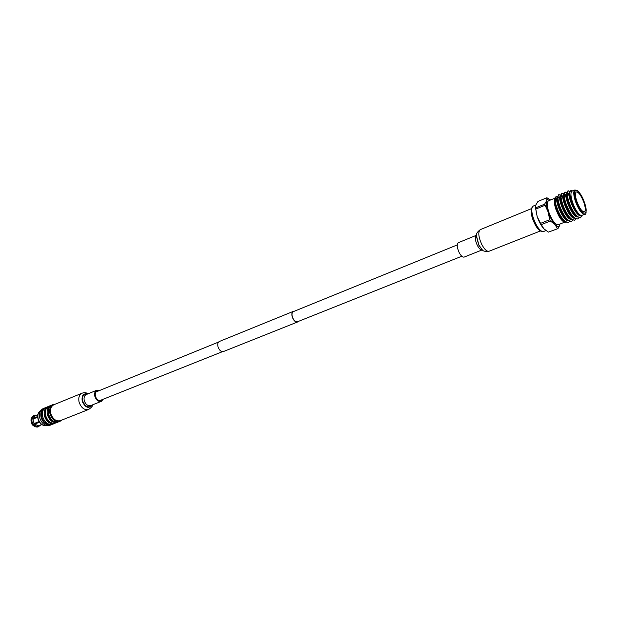 <?xml version="1.0" encoding="UTF-8"?>
<svg xmlns="http://www.w3.org/2000/svg" width="617" height="617" viewBox="0 0 617 617"><rect width="100%" height="100%" fill="white"/><g stroke="black" fill="none" stroke-linecap="round" stroke-linejoin="round"><path stroke-width="0.93" d="M294.178 311.292L293.26 311.4C291.849 312.21 291.509 314.053 292.25 316.93C293.646 320.624 295.404 322.321 297.533 322.005L298.273 321.449M293.26 311.4L219.32 341.502C217.816 342.342 217.392 344.132 218.048 346.877C219.359 350.387 221.141 351.952 223.377 351.567L297.533 322.005M457.251 244.918L293.353 311.624C292.003 312.403 291.687 314.169 292.389 316.914C293.723 320.454 295.404 322.074 297.44 321.773L461.809 256.232M545.96 230.588L543.508 231.552L540.993 231.228C537.978 229.886 535.178 225.745 532.579 218.788C530.944 213.675 530.635 210.096 531.653 208.045L533.235 206.07L535.818 205.006M542.397 231.583C539.181 230.164 536.188 225.729 533.412 218.287C531.661 212.819 531.33 208.993 532.417 206.811M576.818 201.35C579.517 208.284 582.032 211.785 584.353 211.862C585.734 210.837 585.572 207.69 583.867 202.415C581.183 195.52 578.677 192.026 576.332 191.941C574.967 192.944 575.129 196.075 576.818 201.35M564.663 222.182L558.177 224.742C555.192 224.727 552.084 220.554 548.845 212.225C546.855 205.87 546.747 202.067 548.528 200.81L554.93 198.173M569.645 221.457L568.535 222.575C564.894 222.621 561.092 217.94 557.12 208.546L555.578 203.664L555.354 197.093L554.552 199.168C553.95 201.397 554.398 204.798 555.902 209.371L558.632 215.611C560.491 218.95 562.218 221.025 563.815 221.835L563.977 221.904M574.874 189.974L572.075 191.123C570.401 192.35 570.586 196.175 572.638 202.607C575.175 209.387 577.844 213.613 580.636 215.302L581.854 215.395L584.661 214.284C581.823 214.199 578.754 209.919 575.46 201.466C573.401 195.026 573.208 191.193 574.874 189.974L577.358 190.553C579.672 192.296 582.047 196.283 584.469 202.515C586.551 211.022 586.62 214.947 584.661 214.284M580.674 217.786L576.972 216.513C574.072 213.721 571.458 209.441 569.152 203.679C567.501 199.283 566.738 195.766 566.853 193.136L567.871 190.915L570.185 191.378M568.064 190.854L570.062 191.733M582.301 215.217L580.258 217.832C576.71 216.929 573.131 212.163 569.53 203.525C566.977 196.291 566.545 192.034 568.242 190.761M555.578 203.664L559.264 214.192L564.393 221.256L568.535 222.575M571.411 221.426L567.524 220.076C564.632 217.277 562.072 213.073 559.835 207.451C558.238 203.178 557.49 199.723 557.591 197.085L558.67 194.71L560.776 194.972M558.863 194.648L560.714 195.35M561.177 195.751L562.851 197.679M572.723 220.238L571.604 221.364C567.979 221.403 564.185 216.714 560.205 207.297C557.683 200.093 557.29 195.851 559.041 194.556M562.048 196.106L562.835 197.024M574.496 220.215L570.663 218.888C567.771 216.097 565.187 211.862 562.928 206.194C561.316 201.882 560.56 198.412 560.668 195.774L561.725 193.445L563.845 193.738M561.917 193.391L563.784 194.124M564.208 194.494L566.977 198.065M575.8 219.012L574.689 220.153C571.08 220.176 567.285 215.472 563.306 206.047C560.768 198.828 560.367 194.579 562.095 193.298M565.064 194.825L566.815 197.085M577.589 218.996L573.81 217.701C570.91 214.909 568.319 210.659 566.036 204.937C564.401 200.587 563.645 197.093 563.753 194.455L564.794 192.18L566.93 192.496M564.987 192.126L566.876 192.89M568.673 193.977L567.239 193.229L568.812 195.018M578.9 217.778L577.782 218.935C574.196 218.95 570.409 214.238 566.414 204.79C563.869 197.563 563.452 193.314 565.164 192.034M568.743 209.225L569.183 210.759M572.599 190.915L572.036 190.661C570.787 190.152 570.069 190.861 569.884 192.782C569.753 195.25 570.455 198.574 572.005 202.769C574.049 207.952 576.355 211.77 578.916 214.23L580.636 215.302M554.552 199.168L554.421 199.916C554.344 201.913 555.092 204.883 556.657 208.824L559.264 214.192M555.354 197.093L557.691 196.291M559.21 197.494L559.758 198.088M565.642 222.213L564.162 221.997C562.442 221.141 560.598 219.012 558.632 215.611C561.061 219.575 563.228 221.657 565.118 221.85M582.039 216.019L580.258 217.832M578.916 214.23L578.831 214.153C574.458 210.52 569.267 198.119 569.823 193.561L569.884 192.782M576.972 216.513L575.676 215.356C571.311 211.7 566.175 199.453 566.714 194.872L566.853 193.136M567.216 193.26L569.877 194.077M573.81 217.701L572.522 216.552C568.164 212.888 563.097 200.787 563.622 196.183L563.753 194.455M564.115 194.548L564.509 194.239L566.699 195.219M570.663 218.888L569.383 217.747C565.033 214.06 560.028 202.106 560.544 197.486L560.668 195.774M561.03 195.828L561.447 195.496M567.524 220.076L566.259 218.935C561.917 215.233 556.974 203.433 557.467 198.79L557.591 197.085C553.518 198.103 562.812 221.202 568.211 220.639M557.953 197.108L559.866 197.108M564.393 221.256L563.136 220.122C558.809 216.405 553.927 204.744 554.413 200.085L554.421 199.916M581.823 215.41L581.206 215.649C576.309 218.271 565.596 192.967 569.9 192.026L570 191.98M577.551 216.983C572.237 217.724 562.712 194.108 566.815 193.291L566.815 193.291M574.419 218.21C569.075 218.888 559.619 195.381 563.745 194.556L563.745 194.556M564.162 194.486L565.642 195.265M565.928 195.527L566.745 196.422M571.311 219.428C565.943 220.045 556.58 196.792 560.652 195.828M561.1 195.743L562.835 196.738M558.046 197L559.766 197.957M567.594 197.039L567.833 195.944L567.532 196.707M557.429 228.575L554.907 224.411C557.452 227.01 559.149 227.164 559.997 224.881L557.953 228.622L548.39 232.123L557.953 228.622M549.662 219.729L548.212 212.148C550.071 217.4 552.308 221.488 554.907 224.411L550.364 221.009L549.662 219.729L540.585 223.354L541.286 224.627L550.364 221.009M541.286 224.627L543.87 228.784L548.39 232.123M544.626 204.181L546.747 200.533C546.014 203.047 546.5 206.919 548.212 212.148L544.626 204.181L535.595 207.883L535.741 209.086L544.772 205.392M535.741 209.086L537.176 216.613L540.585 223.354M550.549 199.977C548.698 198.597 547.433 198.782 546.747 200.533L546.886 197.741L550.248 199.723M544.479 229.385L543.87 228.784C541.248 225.891 539.019 221.835 537.176 216.613L535.44 207.104L535.803 205.045L537.947 201.435L546.886 197.741M535.463 206.626L535.595 207.883M55.515 404.081L53.263 404.451C50.131 406.109 49.036 409.264 49.977 413.914C52.144 419.807 55.507 422.275 60.057 421.318L61.939 420.023M53.263 404.451L51.951 404.991C48.812 406.649 47.717 409.804 48.658 414.447C50.825 420.339 54.18 422.799 58.738 421.843L60.057 421.318M48.974 408.045L48.118 414.832C49.291 418.581 51.404 420.871 54.481 421.704M58.121 422.043L57.535 422.321C52.977 423.277 49.615 420.817 47.455 414.94C46.514 410.297 47.617 407.143 50.748 405.485L51.365 405.276M50.748 405.485L48.974 406.217C45.835 407.876 44.733 411.022 45.666 415.657C47.825 421.534 51.188 423.987 55.746 423.023L57.535 422.321M45.951 409.364L45.157 416.028C46.298 419.699 48.373 421.974 51.388 422.853M55.144 423.223L54.566 423.486C50.008 424.45 46.653 421.997 44.493 416.136C43.56 411.5 44.663 408.354 47.802 406.696L48.404 406.495M47.802 406.696L46.036 407.421C42.889 409.086 41.786 412.225 42.712 416.853C44.871 422.707 48.226 425.159 52.784 424.195L54.566 423.486M43.406 409.773C41.594 411.616 41.046 414.154 41.779 417.393C43.213 421.735 45.712 424.041 49.267 424.319M51.959 424.442L51.188 424.828C46.622 425.792 43.267 423.347 41.115 417.501C40.19 412.881 41.293 409.742 44.439 408.076L45.265 407.822M44.439 408.076L43.121 408.624C39.974 410.282 38.863 413.421 39.789 418.033C41.933 423.879 45.296 426.316 49.861 425.344L51.188 424.828M37.683 417.192L33.117 419.051L33.295 421.334L34.267 423.486L39.048 421.565M31.259 418.581L31.02 419.221L31.259 418.581L33.249 418.318L35.308 415.758L37.838 414.724M33.249 418.318L37.66 416.529M39.465 422.229L32.524 425.013L34.868 426.656L32.956 425.136M34.868 426.656L37.159 427.141L38.339 425.838L34.753 424.118M38.339 425.838L41.671 424.504M41.802 424.596L38.956 425.73L38.462 426.763L37.591 426.964M41.825 424.612L38.956 425.73M33.117 419.051L31.814 419.028L32.007 421.704L33.156 424.226L34.267 423.486M31.814 419.028L30.889 419.953L32.038 424.38L33.156 424.226M37.676 417.092L32.855 419.043M35.655 415.611L34.799 415.156L33.627 415.596L31.405 418.071M34.968 415.249L36.11 415.426M32.524 425.013L39.303 421.982M31.12 419.313L31.32 421.982L32.47 424.504M40.683 425.067L37.768 427.033M31.945 418.303L34.313 415.318M35.416 415.064L36.704 415.187M38.871 426.625L38.462 426.763M37.845 426.864L33.65 424.858M102.198 399.639L101.011 400.572C98.55 401.073 96.699 399.654 95.465 396.315C94.902 393.685 95.473 391.918 97.162 391.016L98.666 390.87M50.833 413.668C49.946 409.272 50.98 406.294 53.934 404.729L82.1 393.168C79.177 394.726 78.182 397.749 79.115 402.23C81.22 407.922 84.406 410.336 88.663 409.464L60.35 420.655C56.054 421.558 52.885 419.228 50.833 413.668M103.27 399.207L101.327 401.366C98.45 401.952 96.291 400.294 94.856 396.399C94.2 393.337 94.864 391.278 96.83 390.222L99.738 390.43M482.401 249.846L482.247 249.893C480.766 250.209 479.116 248.674 477.296 245.311C475.021 240.152 474.712 236.82 476.37 235.316L458.369 242.666C456.649 244.185 456.919 247.494 459.171 252.592C460.992 255.908 462.665 257.405 464.177 257.081L482.378 249.831M584.438 202.499C579.548 187.761 570.833 186.087 576.224 201.265C581.322 216.436 589.821 217.354 584.438 202.499M40.73 410.59C38.223 412.241 37.375 414.994 38.177 418.85C39.943 423.817 42.804 426.062 46.776 425.583C42.642 426.116 39.712 423.91 37.984 418.966C37.159 415.11 38.077 412.318 40.737 410.583M92.249 404.976C88.671 409.025 85.323 407.791 82.208 401.281C81.475 395.574 83.334 393.122 87.791 393.916M91.871 405.13C88.416 408.292 85.37 406.965 82.724 401.15C81.999 396.16 83.557 393.793 87.413 394.07M101.327 401.366L90.738 405.577C87.853 406.171 85.694 404.536 84.267 400.68C83.634 397.633 84.305 395.582 86.28 394.533L96.83 390.222M476.463 236.064L476.471 235.825C475.877 234.082 477.165 232.015 480.334 229.624C477.905 231.838 478.383 236.774 481.754 244.432C484.453 249.43 486.882 251.697 489.05 251.25L540.361 230.974M476.471 235.825L478.892 245.072L481.97 249.461C482.749 251.127 485.109 251.721 489.05 251.25M476.447 236.334L478.715 244.995L481.792 249.291M222.405 351.698L99.507 400.711M218.534 342.08L95.982 391.957M568.527 195.142L569.036 194.933M568.018 204.505L568.434 204.335M88.192 393.746C86.419 392.62 84.39 392.427 82.1 393.168M92.65 404.821C92.92 405.824 91.594 407.374 88.663 409.464M480.334 229.624L531.368 208.669"/></g></svg>
